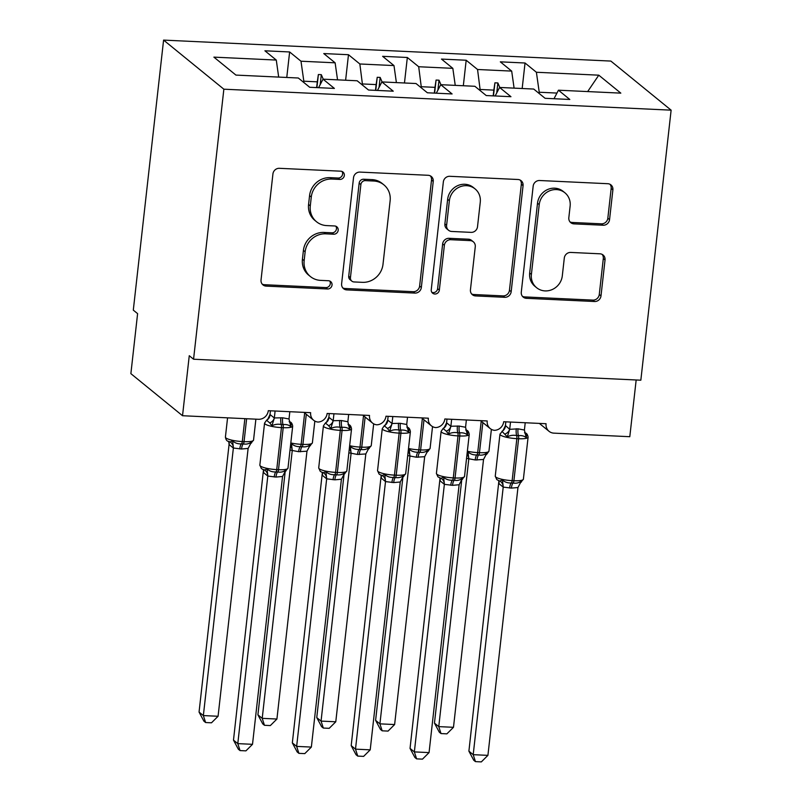 <?xml version="1.0" encoding="UTF-8"?>
<svg xmlns="http://www.w3.org/2000/svg" width="802" height="802" viewBox="0 0 802 802"><rect width="100%" height="100%" fill="white"/><g stroke="black" fill="none" stroke-linecap="round" stroke-linejoin="round"><path stroke-width="1.2" d="M344.329 175.498A4.241 3.95 129.2 0 0 340.75 171.187L279.367 168.31A6.055 5.644 129.2 0 0 272.931 173.924L261.041 279.948A6.055 5.644 129.2 0 0 266.154 286.113L327.537 288.991A4.241 3.95 129.2 0 0 330.675 281.582A4.241 3.95 129.2 0 0 328.459 280.74L320.519 280.369A19.378 18.075 129.2 0 1 310.394 276.54A19.378 18.075 129.2 0 1 304.148 260.65L305.141 251.818A19.378 18.075 129.2 0 1 325.732 233.833L333.682 234.214A4.241 3.95 129.2 0 0 336.82 226.806A4.241 3.95 129.2 0 0 334.604 225.963L326.665 225.593A19.378 18.075 129.2 0 1 316.539 221.763A19.378 18.075 129.2 0 1 310.294 205.873L311.276 197.041A19.378 18.075 129.2 0 1 331.878 179.057L339.827 179.427A4.241 3.95 129.2 0 0 344.329 175.498M316.539 221.763L314.815 220.36A19.378 18.075 129.2 0 1 308.57 204.47L309.562 195.638A19.378 18.075 129.2 0 1 330.153 177.653L338.103 178.034A4.241 3.95 129.2 0 0 341.993 171.458M262.204 284.119A6.055 5.644 129.2 0 0 264.439 284.71L325.812 287.587A4.241 3.95 129.2 0 0 329.702 281.011M310.394 276.54L308.67 275.146A19.378 18.075 129.2 0 1 302.424 259.257L303.417 250.414A19.378 18.075 129.2 0 1 324.018 232.44L331.958 232.811A4.241 3.95 129.2 0 0 335.848 226.234M603.114 225.232A6.055 5.644 129.2 0 0 609.55 219.618L612.888 189.874A6.055 5.644 129.2 0 0 607.776 183.708L539.606 180.51A6.055 5.644 129.2 0 0 533.17 186.134L521.28 292.159A6.055 5.644 129.2 0 0 526.393 298.314L594.563 301.512A6.055 5.644 129.2 0 0 600.999 295.888L605.029 259.958A6.055 5.644 129.2 0 0 599.916 253.803L570.743 252.429A6.055 5.644 129.2 0 0 564.297 258.054L562.302 275.868A16.2 15.108 129.2 0 1 552.468 289.432A16.2 15.108 129.2 0 1 536.618 287.707A16.2 15.108 129.2 0 1 531.395 274.424L539.225 204.62A16.2 15.108 129.2 0 1 549.059 191.056A16.2 15.108 129.2 0 1 564.909 192.791A16.2 15.108 129.2 0 1 570.132 206.074L568.829 217.703A6.055 5.644 129.2 0 0 573.941 223.868L603.114 225.232L601.39 223.828A6.055 5.644 129.2 0 0 607.836 218.214L611.164 188.47A6.055 5.644 129.2 0 0 610.001 184.3M223.858 89.192L671.124 110.165L610.863 61.072L163.588 40.1L223.858 89.192L193.563 359.226L189.262 355.717L182.525 415.727L258.445 419.286A9.253 8.632 129.2 0 0 268.289 410.694L310.655 412.679A9.253 8.632 -50.8 0 0 313.642 420.268A9.253 8.632 -50.8 0 0 317.893 422.052A9.253 8.632 129.2 0 0 327.136 413.461L369.511 415.446A9.253 8.632 -50.8 0 0 372.489 423.035A9.253 8.632 -50.8 0 0 376.739 424.809A9.253 8.632 129.2 0 0 385.983 416.218L428.358 418.203A9.253 8.632 -50.8 0 0 431.346 425.792A9.253 8.632 -50.8 0 0 435.596 427.576A9.253 8.632 129.2 0 0 444.839 418.975L487.215 420.96A9.253 8.632 -50.8 0 0 490.192 428.549A9.253 8.632 -50.8 0 0 494.443 430.333A9.253 8.632 129.2 0 0 503.686 421.732L546.062 423.727A9.253 8.632 -50.8 0 0 549.049 431.316A9.253 8.632 -50.8 0 0 553.881 433.14L629.801 436.699L636.166 379.978M671.124 110.165L640.838 380.198L193.563 359.226M433.24 181.442A6.055 5.644 129.2 0 0 428.118 175.287L359.958 172.089A6.055 5.644 129.2 0 0 353.522 177.703L341.622 283.728A6.055 5.644 129.2 0 0 346.745 289.893L414.905 293.091A6.055 5.644 129.2 0 0 421.341 287.467L433.24 181.442L431.516 180.039A6.055 5.644 129.2 0 0 430.343 175.869M449.782 176.3L517.952 179.498A6.055 5.644 129.2 0 1 523.064 185.653L511.175 291.677A6.055 5.644 129.2 0 1 504.729 297.301L475.566 295.928A6.055 5.644 129.2 0 1 470.443 289.773L475.265 246.775A6.055 5.644 129.2 0 0 470.152 240.61L450.804 239.708A6.055 5.644 129.2 0 0 444.358 245.322L439.346 290.083A4.241 3.95 129.2 0 1 432.619 293.181A4.241 3.95 129.2 0 1 431.255 289.712L443.346 181.914A6.055 5.644 129.2 0 1 449.782 176.3M286.765 77.463L289.632 51.96L264.911 50.797L276.279 60.06L213.893 57.132L235.928 75.087L298.314 78.005L309.682 87.268L334.394 88.421L323.036 79.167L357.171 80.771L368.529 90.024L393.251 91.187L381.882 81.924L416.017 83.528L427.386 92.781L452.097 93.944L440.739 84.691L474.874 86.285L486.233 95.548L510.954 96.701L499.586 87.448L533.721 89.052L545.089 98.305L569.801 99.468L558.443 90.205L554.002 98.726M522.172 88.511L525.039 62.997L500.318 61.844L511.686 71.097L477.551 69.493L480.248 90.666M514.092 88.13L511.686 71.097M463.325 85.744L466.183 60.24L441.471 59.077L452.829 68.34L418.694 66.736L421.401 87.909M455.245 85.363L452.829 68.34M404.469 82.987L407.336 57.483L382.614 56.32L393.982 65.574L359.847 63.98L362.544 85.152M396.388 82.606L393.982 65.574M345.622 80.23L348.479 54.716L323.767 53.564L335.126 62.817L300.991 61.213L289.632 51.96M337.542 79.849L335.126 62.817M278.685 77.092L276.279 60.06M182.525 415.727L130.876 373.652L137.603 313.642L133.302 310.133L163.588 40.1M556.949 93.072L539.235 92.24L539.094 93.433M539.235 92.24L536.398 72.26L525.039 62.997M466.183 60.24L477.551 69.493M499.586 87.448L495.155 95.959M407.336 57.483L418.694 66.736M440.739 84.691L436.298 93.202M348.479 54.716L359.847 63.98M381.882 81.924L377.451 90.446M587.655 91.578L598.783 75.177L536.398 72.26M598.783 75.177L620.818 93.132L558.443 90.205M493.19 95.869L493.832 90.115L480.378 89.483M499.786 87.458L497.872 82.947L494.924 82.817L493.832 90.115M434.333 93.112L434.985 87.358L421.531 86.726M440.93 84.701L439.015 80.19L436.077 80.05L434.985 87.358M375.486 90.355L376.128 84.591L362.674 83.959M382.083 81.934L380.168 77.433L377.221 77.293L376.128 84.591M316.63 87.588L317.281 81.834L303.828 81.203L303.697 82.385M323.236 79.177L321.311 74.666L318.374 74.536L317.281 81.834M303.828 81.203L300.991 61.213M323.036 79.167L318.594 87.679M316.91 87.608L318.374 74.536M320.198 84.601L321.311 74.666M375.757 90.365L377.221 77.293M379.055 87.368L380.168 77.433M434.614 93.122L436.077 80.05M437.902 90.125L439.015 80.19M493.461 95.879L494.924 82.817M496.759 92.882L497.872 82.947M342.795 287.898A6.055 5.644 129.2 0 0 345.02 288.489L413.18 291.687A6.055 5.644 129.2 0 0 419.626 286.063L431.516 180.039M365.381 180.63A4.241 3.95 129.2 0 0 360.88 184.56L350.444 277.632A4.241 3.95 129.2 0 0 354.023 281.943L362.394 282.334A19.378 18.075 129.2 0 0 382.995 264.349L390.133 200.741A19.378 18.075 129.2 0 0 383.887 184.851A19.378 18.075 129.2 0 0 373.762 181.021L365.381 180.63L363.667 179.227A4.241 3.95 129.2 0 0 359.156 183.167L360.88 184.56M351.807 281.101L350.083 279.697A4.241 3.95 129.2 0 1 348.72 276.229L359.156 183.167M383.887 184.851L382.163 183.447A19.378 18.075 129.2 0 0 372.038 179.618L373.762 181.021M363.667 179.227L372.038 179.618M471.616 293.943A6.055 5.644 129.2 0 0 473.842 294.524L503.014 295.898A6.055 5.644 129.2 0 0 509.45 290.274L521.34 184.26A6.055 5.644 129.2 0 0 520.177 180.079M473.32 241.803L471.596 240.399A6.055 5.644 129.2 0 0 468.428 239.207L449.08 238.304A6.055 5.644 129.2 0 0 442.644 243.918L437.621 288.69L439.346 290.083M431.867 292.349A4.241 3.95 129.2 0 0 437.621 288.69M480.268 202.154A16.2 15.108 129.2 0 0 475.045 188.871A16.2 15.108 129.2 0 0 459.205 187.147A16.2 15.108 129.2 0 0 449.371 200.7L446.614 225.292A6.055 5.644 129.2 0 0 451.726 231.457L471.075 232.369A6.055 5.644 129.2 0 0 477.511 226.745L480.268 202.154M475.045 188.871L473.33 187.468A16.2 15.108 129.2 0 0 457.481 185.743A16.2 15.108 129.2 0 0 447.646 199.307L449.371 200.7M448.559 230.264L446.844 228.861A6.055 5.644 129.2 0 1 444.889 223.898L447.646 199.307M569.991 221.873A6.055 5.644 129.2 0 0 572.227 222.465L601.39 223.828M564.909 192.791L563.184 191.387A16.2 15.108 129.2 0 0 547.345 189.653A16.2 15.108 129.2 0 0 537.51 203.217L539.225 204.62M536.618 287.707L534.904 286.304A16.2 15.108 129.2 0 1 529.681 273.021L537.51 203.217M522.443 296.329A6.055 5.644 129.2 0 0 524.678 296.91L592.838 300.108A6.055 5.644 129.2 0 0 599.274 294.494L603.304 258.565A6.055 5.644 129.2 0 0 602.142 254.384M269.763 422.925L266.535 420.258L264.56 423.115A13.263 2.707 -173.6 0 0 265.091 423.997A13.263 2.707 -173.6 0 0 281.442 427.606A3.088 0.912 92.7 0 0 281.261 424.509C277.913 423.877 274.795 424.308 271.888 425.792L269.763 422.925A6.787 5.614 155.4 0 0 274.284 417.952L282.625 417.792L289.011 418.985L289.823 411.707M263.236 469.501L264.49 469.962L267.046 468.969C269.532 471.165 272.5 472.147 275.948 471.917L277.713 471.997C280.951 472.538 283.718 471.827 286.033 469.862L286.003 470.974M233.492 740.126L237.793 743.624L252.51 744.316L245.923 750.862L240.049 750.582L238.324 749.188L233.492 740.126L263.417 470.473M240.049 750.582L237.793 743.624L267.808 476.057L263.507 472.558M252.51 744.316L282.555 476.478L275.978 477.06L267.808 476.057M266.535 420.258L267.838 419.135L270.013 414.514L274.284 417.952M270.434 410.794L270.013 414.514M275.106 411.015L274.324 418.022M289.151 421.501L291.276 423.937L290.875 426.684C288.981 424.97 286.364 424.278 283.026 424.599L281.261 424.509A6.787 2.015 -87.3 0 1 280.86 417.712M271.888 425.792L274.284 418.293M289.011 418.985L290.875 426.684M267.046 468.969L267.838 475.786M286.033 469.862L282.555 476.478M229.071 444.508L199.056 712.076L203.357 715.574L218.074 716.266L248.119 448.428L241.542 449.01L233.332 448.017L229.101 444.569L228.71 441.26M218.074 716.266L211.487 722.813L205.613 722.532L203.357 715.574L233.372 448.007M228.801 441.451L230.054 441.912L232.61 440.92C235.096 443.115 238.064 444.097 241.512 443.867A3.088 0.912 -87.3 0 0 242.294 441.561L244.871 418.644M239.778 448.93A6.787 2.015 92.7 0 1 241.512 443.867L243.277 443.947C246.515 444.488 249.282 443.777 251.597 441.812L251.567 442.925M248.119 448.428L251.597 441.812M233.402 447.737L232.61 440.92M205.613 722.532L203.888 721.128L199.056 712.076M285.191 471.596L257.913 714.833L262.214 718.341L276.921 719.033L306.976 451.195L298.625 451.686L290.003 450.052M276.921 719.033L270.344 725.569L264.459 725.299L262.214 718.341L292.229 450.774M290.625 444.529L291.457 443.676C293.953 445.872 296.92 446.854 300.359 446.624A3.088 0.912 -87.3 0 0 301.151 444.318L304.67 412.96M298.625 451.686A6.787 2.015 92.7 0 1 300.359 446.624L302.123 446.704C305.361 447.245 308.138 446.534 310.444 444.569L310.414 445.681M306.976 451.195L310.444 444.569M292.249 450.503L291.457 443.676M264.459 725.299L262.745 723.895L257.913 714.833M344.048 474.353L316.76 717.589L321.061 721.098L335.777 721.79L365.822 453.952L357.481 454.453L348.86 452.809M335.777 721.79L329.191 728.326L323.316 728.056L321.061 721.098L351.075 453.531M349.471 447.295L350.314 446.443C352.8 448.629 355.767 449.611 359.216 449.381A3.088 0.912 -87.3 0 0 359.998 447.075L363.517 415.717M357.481 454.453A6.787 2.015 92.7 0 1 359.216 449.381L360.98 449.461C364.218 450.012 366.985 449.3 369.291 447.326L369.271 448.438M365.822 453.952L369.291 447.326M351.106 453.26L350.314 446.443M323.316 728.056L321.592 726.652L316.76 717.589M402.895 477.11L375.607 720.356L379.917 723.855L394.624 724.547L424.679 456.709L416.328 457.21L407.707 455.576M394.624 724.547L388.048 731.093L382.163 730.812L379.917 723.855L409.932 456.288M408.328 450.052L409.16 449.2C411.657 451.396 414.624 452.378 418.063 452.148A3.088 0.912 -87.3 0 0 418.855 449.842L422.363 418.484M416.328 457.21A6.787 2.015 92.7 0 1 418.063 452.148L419.827 452.228C423.065 452.769 425.842 452.057 428.148 450.092L428.118 451.205L430.093 448.388L432.539 426.594M424.679 456.709L428.148 450.092M409.952 456.017L409.16 449.2M382.163 730.812L380.449 729.409L375.607 720.356M461.741 479.867L434.463 723.113L438.764 726.622L453.481 727.304L483.526 459.476L475.185 459.967L466.563 458.333M453.481 727.304L446.894 733.85L441.02 733.569L438.764 726.622L468.779 459.055M467.175 452.809L468.017 451.957C470.503 454.153 473.471 455.135 476.919 454.904A3.088 0.912 -87.3 0 0 477.701 452.599L481.22 421.24M475.185 459.967A6.787 2.015 92.7 0 1 476.919 454.904L478.684 454.985C481.922 455.526 484.689 454.814 486.994 452.849L486.974 453.962L488.949 451.145L491.385 429.361M483.526 459.476L486.994 452.849M468.809 458.784L468.017 451.957M441.02 733.569L439.295 732.176L434.463 723.113M328.62 425.682L325.381 423.025L323.417 425.872A13.263 2.707 -173.6 0 0 323.938 426.754A13.263 2.707 -173.6 0 0 340.299 430.363A3.088 0.912 92.7 0 0 340.108 427.276C336.77 426.644 333.642 427.065 330.745 428.549L328.62 425.682A6.787 5.614 155.4 0 0 333.141 420.709L341.482 420.549L347.857 421.742L348.669 414.464M322.083 472.258L323.336 472.729L325.893 471.726C328.389 473.922 331.356 474.904 334.795 474.674L336.559 474.754C339.797 475.295 342.574 474.583 344.88 472.619L344.85 473.731M292.339 742.883L296.65 746.391L311.356 747.083L304.78 753.619L298.895 753.349L297.181 751.945L292.339 742.883L322.274 473.23M298.895 753.349L296.65 746.391L326.665 478.824L322.354 475.315M311.356 747.083L341.411 479.245L334.835 479.827L326.665 478.824M325.381 423.025L326.685 421.892L328.87 417.271L333.141 420.709M329.281 413.561L328.87 417.271M333.953 413.772L333.171 420.779M321.742 472.218L320.219 471.285L318.705 467.877A13.263 2.707 6.4 0 0 319.226 468.759A13.263 2.707 6.4 0 0 335.587 472.368L337.351 472.448A13.263 2.707 6.4 0 0 346.825 470.914L351.537 428.91C351.116 426.303 350.103 424.849 348.499 424.569L350.133 426.694L349.722 429.441C347.827 427.727 345.211 427.035 341.883 427.356L340.108 427.276A6.787 2.015 -87.3 0 1 339.717 420.469M330.745 428.549L333.131 421.05M347.857 421.742L349.722 429.441M325.893 471.726L326.685 478.553M344.88 472.619L341.411 479.245M387.466 428.448L384.238 425.782L382.263 428.629A13.263 2.707 -173.6 0 0 382.795 429.511A13.263 2.707 -173.6 0 0 399.145 433.12A3.088 0.912 92.7 0 0 398.965 430.032C395.617 429.401 392.489 429.822 389.592 431.306L387.466 428.448A6.787 5.614 155.4 0 0 391.988 423.476L400.328 423.316L406.714 424.499L407.516 417.23M380.94 475.015L382.193 475.486L384.749 474.493C387.236 476.679 390.203 477.661 393.652 477.431L395.416 477.521C398.654 478.062 401.421 477.35 403.727 475.375L403.707 476.488M351.196 745.639L355.497 749.148L370.213 749.84L363.627 756.376L357.752 756.106L356.028 754.702L351.196 745.639L381.12 475.997M357.752 756.106L355.497 749.148L385.511 481.581L381.211 478.072M370.213 749.84L400.258 482.002L393.682 482.583L385.511 481.581M384.238 425.782L385.541 424.659L387.717 420.037L391.988 423.476M388.138 416.318L387.717 420.037M392.81 416.539L392.018 423.536M380.599 474.984L379.075 474.052L377.552 470.634A13.263 2.707 6.4 0 0 378.083 471.516A13.263 2.707 6.4 0 0 394.434 475.125L396.198 475.215A13.263 2.707 6.4 0 0 405.682 473.671L410.393 431.666C409.962 429.06 408.95 427.606 407.346 427.326L408.98 429.451L408.579 432.198C406.684 430.494 404.068 429.792 400.729 430.113L398.965 430.032A6.787 2.015 -87.3 0 1 398.564 423.225M389.592 431.306L391.988 423.807M406.714 424.499L408.579 432.198M384.749 474.493L385.541 481.31M403.727 475.375L400.258 482.002M446.323 431.205L443.085 428.539L441.12 431.386A13.263 2.707 -173.6 0 0 441.641 432.278A13.263 2.707 -173.6 0 0 458.002 435.887A3.088 0.912 92.7 0 0 457.812 432.789C454.473 432.158 451.346 432.589 448.438 434.072L446.323 431.205A6.787 5.614 155.4 0 0 450.844 426.233L459.185 426.073L465.561 427.265L466.373 419.987M439.416 477.731L441.04 478.243L443.596 477.25C446.092 479.446 449.06 480.428 452.498 480.197L454.263 480.278C457.501 480.819 460.278 480.107 462.584 478.142L462.553 479.255M410.043 748.406L414.353 751.905L429.06 752.597L422.484 759.143L416.599 758.862L414.885 757.459L410.043 748.406L439.977 478.754M416.599 758.862L414.353 751.905L444.368 484.338L440.057 480.839M429.06 752.597L459.115 484.759L452.528 485.34L444.368 484.338M443.085 428.539L444.388 427.416L446.604 422.784L450.844 426.233M446.985 419.075L446.574 422.794M451.656 419.296L450.874 426.303M439.787 477.781L437.922 476.809L436.408 473.401A13.263 2.707 6.4 0 0 436.93 474.283A13.263 2.707 6.4 0 0 453.29 477.892L455.055 477.972A13.263 2.707 6.4 0 0 464.528 476.438L469.24 434.433C468.819 431.817 467.807 430.373 466.203 430.083L467.827 432.208L467.426 434.965C465.531 433.25 462.914 432.559 459.586 432.88L457.812 432.789A6.787 2.015 -87.3 0 1 457.421 425.992M448.438 434.072L450.834 426.574M465.561 427.265L467.426 434.965M443.596 477.25L444.388 484.067M462.584 478.142L459.115 484.759M498.633 480.538L496.779 479.566L495.255 476.157A13.263 2.707 6.4 0 0 495.786 477.04A13.263 2.707 6.4 0 0 512.137 480.649L513.902 480.729A13.263 2.707 6.4 0 0 523.385 479.195L528.097 437.19C527.666 434.584 526.653 433.13 525.049 432.849L526.683 434.975L526.272 437.722C524.378 436.007 521.771 435.316 518.433 435.636L516.668 435.556C513.32 434.915 510.192 435.346 507.295 436.829L501.942 431.306A6.787 6.456 75.6 0 0 505.46 425.541L509.691 429.331L518.032 428.829L524.408 430.022L525.22 422.744M498.293 480.508L499.897 481L502.453 480.007C504.939 482.202 507.907 483.185 511.355 482.954L513.12 483.035C516.358 483.576 519.125 482.864 521.43 480.899L521.41 482.012M468.899 751.163L473.2 754.672L487.917 755.364L481.33 761.9L475.456 761.619L473.731 760.226L468.899 751.163L498.824 481.511M475.456 761.619L473.2 754.672L503.215 487.105L498.914 483.596M487.917 755.364L517.962 487.526L511.385 488.107L503.215 487.105M516.267 428.749A6.787 2.015 -87.3 0 0 516.668 435.556A3.088 0.912 92.7 0 1 516.849 438.644A13.263 2.707 -173.6 0 1 500.498 435.035A13.263 2.707 -173.6 0 1 499.967 434.153L503.245 430.173L505.46 425.541M505.841 421.842L505.42 425.551M510.513 422.052L509.721 429.06M507.295 436.829L509.691 429.331M524.408 430.022L526.272 437.722M502.453 480.007L503.235 486.834M521.43 480.899L517.962 487.526M330.153 177.653L331.878 179.057M309.562 195.638L311.276 197.041M308.57 204.47L310.294 205.873M331.958 232.811L333.682 234.214M324.018 232.44L325.732 233.833M303.417 250.414L305.141 251.818M302.424 259.257L304.148 260.65M325.812 287.587L327.537 288.991M264.439 284.71L266.154 286.113M338.103 178.034L339.827 179.427M419.626 286.063L421.341 287.467M413.18 291.687L414.905 293.091M345.02 288.489L346.745 289.893M348.72 276.229L350.444 277.632M521.34 184.26L523.064 185.653M509.45 290.274L511.175 291.677M503.014 295.898L504.729 297.301M473.842 294.524L475.566 295.928M468.428 239.207L470.152 240.61M449.08 238.304L450.804 239.708M442.644 243.918L444.358 245.322M444.889 223.898L446.614 225.292M572.227 222.465L573.941 223.868M529.681 273.021L531.395 274.424M603.304 258.565L605.029 259.958M599.274 294.494L600.999 295.888M592.838 300.108L594.563 301.512M524.678 296.91L526.393 298.314M611.164 188.47L612.888 189.874M607.836 218.214L609.55 219.618M262.896 469.461L261.372 468.528L259.848 465.12A13.263 2.707 6.4 0 0 260.379 466.002A13.263 2.707 6.4 0 0 276.73 469.611A3.088 0.912 92.7 0 1 275.948 471.917A6.787 2.015 -87.3 0 0 274.214 476.979M275.978 477.06A6.787 2.015 -87.3 0 1 277.713 471.997A3.088 0.912 -87.3 0 0 278.495 469.691A13.263 2.707 6.4 0 0 287.978 468.157L292.69 426.153A13.263 2.707 -173.6 0 1 283.206 427.687L281.442 427.606L276.73 469.611L278.495 469.691L283.206 427.687A3.088 0.912 -87.3 0 0 283.026 424.599A6.787 2.015 -87.3 0 1 282.625 417.792M266.535 420.288A6.787 6.456 75.6 0 0 270.053 414.504M289.392 421.952A6.787 5.614 155.4 0 0 291.276 423.937M267.768 476.067A6.787 6.456 75.6 0 0 264.49 469.962M263.537 472.619A6.787 5.614 155.4 0 0 263.327 469.721M228.46 441.411C226.856 441.13 225.843 439.676 225.412 437.07A13.263 2.707 6.4 0 0 225.943 437.952A13.263 2.707 6.4 0 0 242.294 441.561L244.059 441.641L246.635 418.734M241.542 449.01A6.787 2.015 92.7 0 1 243.277 443.947A3.088 0.912 92.7 0 0 244.059 441.641A13.263 2.707 6.4 0 0 253.542 440.108L255.888 419.165M228.891 441.671A6.787 5.614 -24.6 0 1 229.101 444.569M230.054 441.912A6.787 6.456 -104.4 0 1 233.332 448.017M290.805 442.945A13.263 2.707 6.4 0 0 301.151 444.318L302.915 444.398L306.294 414.283M300.399 451.777A6.787 2.015 92.7 0 1 302.123 446.704A3.088 0.912 92.7 0 0 302.915 444.398A13.263 2.707 6.4 0 0 312.389 442.864L314.835 421.08M290.464 446.002A6.787 6.456 -104.4 0 1 292.189 450.784M349.652 445.701A13.263 2.707 6.4 0 0 359.998 447.075L361.762 447.165L365.141 417.04M359.246 454.533A6.787 2.015 92.7 0 1 360.98 449.461A3.088 0.912 92.7 0 0 361.762 447.165A13.263 2.707 6.4 0 0 371.246 445.621L373.682 423.837M349.311 448.759A6.787 6.456 -104.4 0 1 351.035 453.541M408.509 448.468A13.263 2.707 6.4 0 0 418.855 449.842L420.619 449.922L423.997 419.807M418.103 457.29A6.787 2.015 92.7 0 1 419.827 452.228A3.088 0.912 92.7 0 0 420.619 449.922A13.263 2.707 6.4 0 0 430.093 448.388M408.168 451.516A6.787 6.456 -104.4 0 1 409.892 456.298M467.355 451.225A13.263 2.707 6.4 0 0 477.701 452.599L479.466 452.679L482.844 422.564M476.949 460.057A6.787 2.015 92.7 0 1 478.684 454.985A3.088 0.912 92.7 0 0 479.466 452.679A13.263 2.707 6.4 0 0 488.949 451.145M467.015 454.283A6.787 6.456 -104.4 0 1 468.739 459.065M351.537 428.91A13.263 2.707 -173.6 0 1 342.063 430.443L340.299 430.363L335.587 472.368A3.088 0.912 92.7 0 1 334.795 474.674A6.787 2.015 -87.3 0 0 333.061 479.736M334.835 479.827A6.787 2.015 -87.3 0 1 336.559 474.754A3.088 0.912 -87.3 0 0 337.351 472.448L342.063 430.443A3.088 0.912 -87.3 0 0 341.883 427.356A6.787 2.015 -87.3 0 1 341.482 420.549M325.391 423.055A6.787 6.456 75.6 0 0 328.91 417.261M348.248 424.719A6.787 5.614 155.4 0 0 350.133 426.694M326.625 478.834A6.787 6.456 75.6 0 0 323.336 472.729M322.384 475.385A6.787 5.614 155.4 0 0 322.183 472.478M410.393 431.666A13.263 2.707 -173.6 0 1 400.91 433.21L399.145 433.12L394.434 475.125A3.088 0.912 92.7 0 1 393.652 477.431A6.787 2.015 -87.3 0 0 391.917 482.503M393.682 482.583A6.787 2.015 -87.3 0 1 395.416 477.521A3.088 0.912 -87.3 0 0 396.198 475.215L400.91 433.21A3.088 0.912 -87.3 0 0 400.729 430.113A6.787 2.015 -87.3 0 1 400.328 423.316M384.238 425.812A6.787 6.456 75.6 0 0 387.757 420.027M407.095 427.476A6.787 5.614 155.4 0 0 408.98 429.451M385.471 481.591A6.787 6.456 75.6 0 0 382.193 475.486M381.241 478.142A6.787 5.614 155.4 0 0 381.03 475.235M469.24 434.433A13.263 2.707 -173.6 0 1 459.767 435.967L458.002 435.887L453.29 477.892A3.088 0.912 92.7 0 1 452.498 480.197A6.787 2.015 -87.3 0 0 450.764 485.26M452.528 485.34A6.787 2.015 -87.3 0 1 454.263 480.278A3.088 0.912 -87.3 0 0 455.055 477.972L459.767 435.967A3.088 0.912 -87.3 0 0 459.586 432.88A6.787 2.015 -87.3 0 1 459.185 426.073M443.085 428.569A6.787 6.456 75.6 0 0 446.604 422.784M465.952 430.233A6.787 5.614 155.4 0 0 467.827 432.208M444.328 484.348A6.787 6.456 75.6 0 0 441.04 478.243M440.087 480.899A6.787 5.614 155.4 0 0 439.877 478.002M528.097 437.19A13.263 2.707 -173.6 0 1 518.613 438.724L516.849 438.644L512.137 480.649A3.088 0.912 92.7 0 1 511.355 482.954A6.787 2.015 -87.3 0 0 509.621 488.017M511.385 488.107A6.787 2.015 -87.3 0 1 513.12 483.035A3.088 0.912 -87.3 0 0 513.902 480.729L518.613 438.724A3.088 0.912 -87.3 0 0 518.433 435.636A6.787 2.015 -87.3 0 1 518.032 428.829M505.17 433.962A6.787 5.614 155.4 0 0 509.691 428.99M524.799 433A6.787 5.614 155.4 0 0 526.683 434.975M503.175 487.115A6.787 6.456 75.6 0 0 499.897 481M498.944 483.666A6.787 5.614 155.4 0 0 498.734 480.759M303.938 412.368L313.642 420.268M362.795 415.125L372.489 423.035M421.641 417.892L431.346 425.792M480.498 420.649L490.192 428.549M539.345 423.406L549.049 431.316M259.848 465.12L264.56 423.115M284.7 472.127L287.978 468.157M289.642 421.802C291.246 422.093 292.259 423.536 292.69 426.153M225.412 437.07L227.567 417.832M253.542 440.108L250.264 444.077M312.389 442.864L309.121 446.844M371.246 445.621L367.968 449.601M426.824 452.358L428.128 451.235M485.671 455.125L486.974 453.992M318.705 467.877L323.417 425.872M343.557 474.894L346.825 470.914M348.519 424.579L347.998 424.258M377.552 470.634L382.263 428.629M402.403 477.651L405.682 473.671M407.366 427.336L406.855 427.015M436.408 473.401L441.12 431.386M461.26 480.408L464.528 476.438M466.223 430.093L465.701 429.782M495.255 476.157L499.967 434.153M520.107 483.175L523.385 479.195M525.069 432.859L524.558 432.539"/></g></svg>
